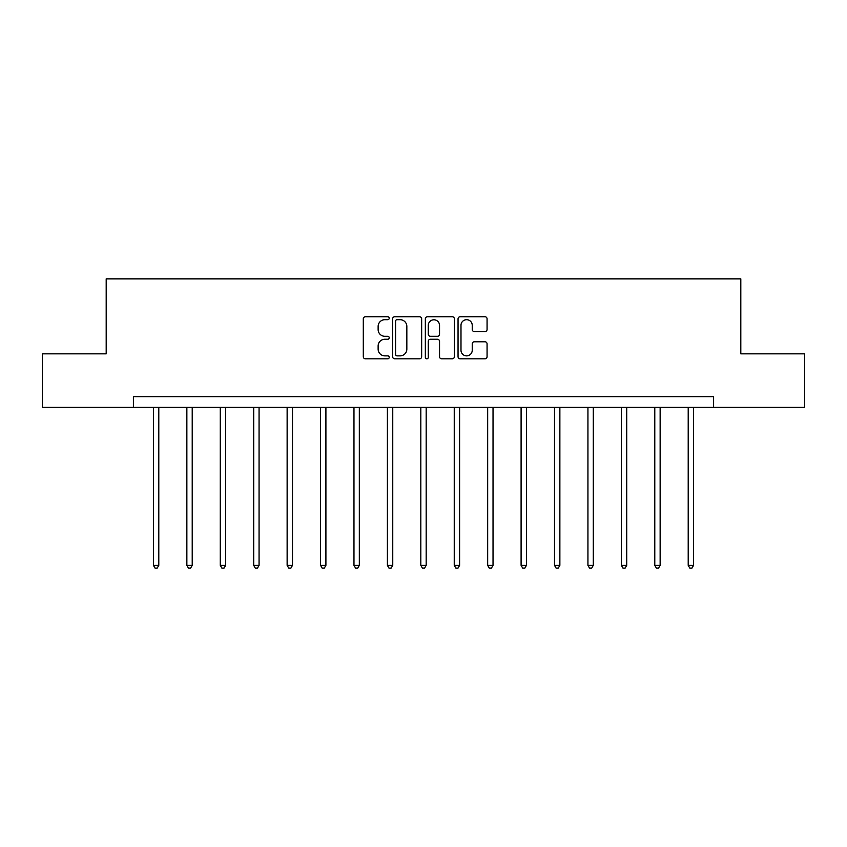 <?xml version="1.0" encoding="UTF-8"?>
<svg xmlns="http://www.w3.org/2000/svg" width="847" height="847" viewBox="0 0 847 847"><rect width="100%" height="100%" fill="white"/><g stroke="black" fill="none" stroke-linecap="round" stroke-linejoin="round"><path stroke-width="1.27" d="M389.218 318.218A1.472 1.472 0 0 0 387.746 316.746L365.406 316.746A2.107 2.107 0 0 0 363.299 318.853L363.299 356.703A2.107 2.107 0 0 0 365.406 358.81L387.746 358.81A1.472 1.472 0 0 0 389.218 357.339A1.472 1.472 0 0 0 387.746 355.867L384.856 355.867A6.734 6.734 0 0 1 378.133 349.133L378.133 345.978A6.734 6.734 0 0 1 384.856 339.255L387.746 339.255A1.472 1.472 0 0 0 389.218 337.784A1.472 1.472 0 0 0 387.746 336.301L384.856 336.301A6.734 6.734 0 0 1 378.133 329.578L378.133 326.423A6.734 6.734 0 0 1 384.856 319.69L387.746 319.69A1.472 1.472 0 0 0 389.218 318.218M484.96 331.579A2.107 2.107 0 0 0 487.067 329.472L487.067 318.853A2.107 2.107 0 0 0 484.96 316.746L460.143 316.746A2.107 2.107 0 0 0 458.047 318.853L458.047 356.703A2.107 2.107 0 0 0 460.143 358.81L484.96 358.81A2.107 2.107 0 0 0 487.067 356.703L487.067 343.882A2.107 2.107 0 0 0 484.96 341.775L474.341 341.775A2.107 2.107 0 0 0 472.234 343.882L472.234 350.235A5.622 5.622 0 0 1 466.612 355.867A5.622 5.622 0 0 1 460.99 350.235L460.99 325.322A5.622 5.622 0 0 1 466.612 319.69A5.622 5.622 0 0 1 472.234 325.322L472.234 329.472A2.107 2.107 0 0 0 474.341 331.579L484.96 331.579M133.403 407.407L42.35 407.407L42.35 353.845L106.193 353.845L106.193 278.864L740.807 278.864L740.807 353.845L804.65 353.845L804.65 407.407L713.598 407.407L713.598 396.692L133.403 396.692L133.403 407.407L713.598 407.407M421.658 318.853A2.107 2.107 0 0 0 419.561 316.746L394.744 316.746A2.107 2.107 0 0 0 392.637 318.853L392.637 356.703A2.107 2.107 0 0 0 394.744 358.81L419.561 358.81A2.107 2.107 0 0 0 421.658 356.703L421.658 318.853M427.439 316.746L452.256 316.746A2.107 2.107 0 0 1 454.363 318.853L454.363 356.703A2.107 2.107 0 0 1 452.256 358.81L441.636 358.81A2.107 2.107 0 0 1 439.54 356.703L439.54 341.352A2.107 2.107 0 0 0 437.433 339.255L430.392 339.255A2.107 2.107 0 0 0 428.286 341.352L428.286 357.339A1.472 1.472 0 0 1 426.814 358.81A1.472 1.472 0 0 1 425.342 357.339L425.342 318.853A2.107 2.107 0 0 1 427.439 316.746M397.052 319.69A1.472 1.472 0 0 0 395.581 321.161L395.581 354.395A1.472 1.472 0 0 0 397.052 355.867L400.102 355.867A6.734 6.734 0 0 0 406.835 349.133L406.835 326.423A6.734 6.734 0 0 0 400.102 319.69L397.052 319.69M439.54 325.428A5.622 5.622 0 0 0 433.908 319.795A5.622 5.622 0 0 0 428.286 325.428L428.286 334.205A2.107 2.107 0 0 0 430.392 336.301L437.433 336.301A2.107 2.107 0 0 0 439.54 334.205L439.54 325.428M153.434 407.407L153.434 565.351L158.791 565.351L158.791 407.407M158.791 565.351L157.193 568.136L155.043 568.136L153.434 565.351M186.859 407.407L186.859 565.351L192.216 565.351L192.216 407.407M192.216 565.351L190.607 568.136L188.468 568.136L186.859 565.351M220.284 407.407L220.284 565.351L225.641 565.351L225.641 407.407M225.641 565.351L224.032 568.136L221.893 568.136L220.284 565.351M253.708 407.407L253.708 565.351L259.066 565.351L259.066 407.407M259.066 565.351L257.456 568.136L255.318 568.136L253.708 565.351M287.133 407.407L287.133 565.351L292.49 565.351L292.49 407.407M292.49 565.351L290.881 568.136L288.742 568.136L287.133 565.351M320.558 407.407L320.558 565.351L325.904 565.351L325.904 407.407M325.904 565.351L324.306 568.136L322.156 568.136L320.558 565.351M353.972 407.407L353.972 565.351L359.329 565.351L359.329 407.407M359.329 565.351L357.73 568.136L355.581 568.136L353.972 565.351M387.397 407.407L387.397 565.351L392.754 565.351L392.754 407.407M392.754 565.351L391.145 568.136L389.006 568.136L387.397 565.351M420.821 407.407L420.821 565.351L426.179 565.351L426.179 407.407M426.179 565.351L424.569 568.136L422.431 568.136L420.821 565.351M454.246 407.407L454.246 565.351L459.603 565.351L459.603 407.407M459.603 565.351L457.994 568.136L455.855 568.136L454.246 565.351M487.671 407.407L487.671 565.351L493.028 565.351L493.028 407.407M493.028 565.351L491.419 568.136L489.27 568.136L487.671 565.351M521.096 407.407L521.096 565.351L526.442 565.351L526.442 407.407M526.442 565.351L524.844 568.136L522.694 568.136L521.096 565.351M554.51 407.407L554.51 565.351L559.867 565.351L559.867 407.407M559.867 565.351L558.258 568.136L556.119 568.136L554.51 565.351M587.934 407.407L587.934 565.351L593.292 565.351L593.292 407.407M593.292 565.351L591.682 568.136L589.544 568.136L587.934 565.351M621.359 407.407L621.359 565.351L626.716 565.351L626.716 407.407M626.716 565.351L625.107 568.136L622.969 568.136L621.359 565.351M654.784 407.407L654.784 565.351L660.141 565.351L660.141 407.407M660.141 565.351L658.532 568.136L656.393 568.136L654.784 565.351M688.209 407.407L688.209 565.351L693.566 565.351L693.566 407.407M693.566 565.351L691.957 568.136L689.807 568.136L688.209 565.351"/></g></svg>
